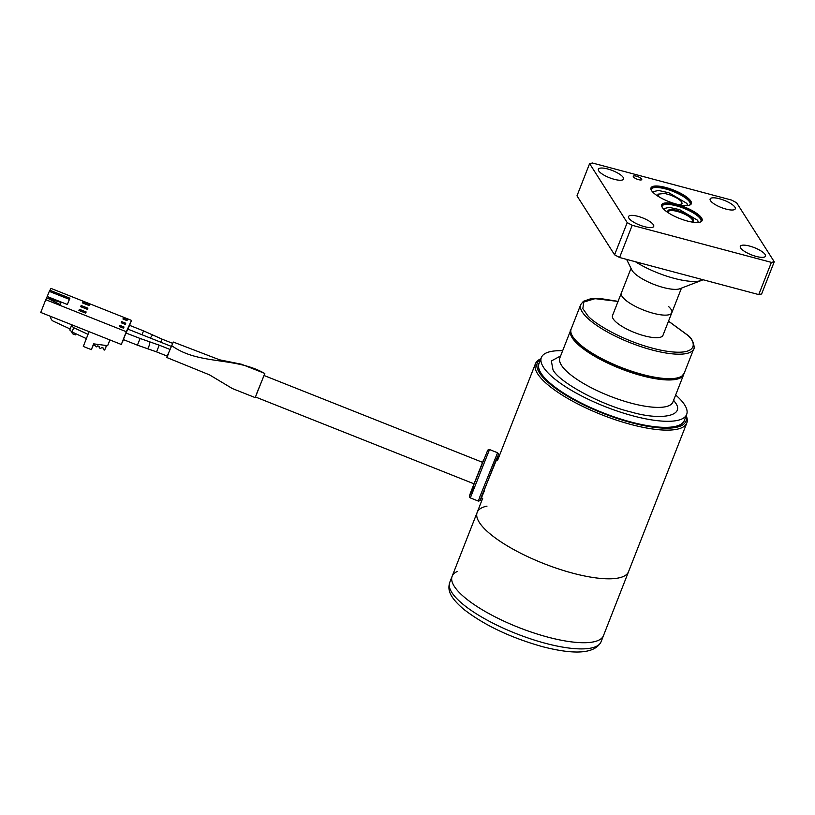 <?xml version="1.0" encoding="UTF-8"?>
<svg xmlns="http://www.w3.org/2000/svg" width="815" height="815" viewBox="0 0 815 815"><rect width="100%" height="100%" fill="white"/><g stroke="black" fill="none" stroke-linecap="round" stroke-linejoin="round"><path stroke-width="1.22" d="M673.608 400.236L675.044 402.253C685.873 415.803 661.546 421.039 630.504 411.85C600.889 404.882 558.54 381.878 552.977 369.735L551.358 360.984L560.608 355.941M683.846 374.014A60.687 17.461 -158.6 0 1 683.642 374.635A60.687 17.461 -158.6 0 1 631.442 372.608A60.687 17.461 -158.6 0 1 572.242 337.868A60.687 17.461 -158.6 0 1 570.632 330.35A60.687 17.461 -158.6 0 1 570.908 329.759M541.364 357.52L538.99 363.582A78.026 22.453 21.4 0 0 541.058 373.25A78.026 22.453 21.4 0 0 617.179 417.901A78.026 22.453 21.4 0 0 684.284 420.52L686.658 414.458A78.026 22.453 -158.6 0 1 619.553 411.85A78.026 22.453 -158.6 0 1 543.432 367.188A78.026 22.453 -158.6 0 1 541.364 357.52A78.026 22.453 -158.6 0 1 562.656 350.715M675.666 395A78.026 22.453 -158.6 0 1 684.59 404.79A78.026 22.453 -158.6 0 1 686.658 414.458M698.261 222.444L697.701 220.315L679.679 209.659L669.156 207.336L663.308 208.752M687.493 205.563L686.933 203.424L668.911 192.778L658.388 190.445L652.54 191.861M598.73 170.885A13.509 3.892 21.4 0 0 611.912 178.617A13.509 3.892 21.4 0 0 623.536 179.066A13.509 3.892 21.4 0 0 623.169 177.395A13.509 3.892 21.4 0 0 609.997 169.663A13.509 3.892 21.4 0 0 598.373 169.214A13.509 3.892 21.4 0 0 598.73 170.885M710.486 200.653A13.509 3.892 21.4 0 0 723.659 208.385A13.509 3.892 21.4 0 0 735.283 208.834A13.509 3.892 21.4 0 0 734.926 207.163A13.509 3.892 21.4 0 0 721.744 199.43A13.509 3.892 21.4 0 0 710.12 198.982A13.509 3.892 21.4 0 0 710.486 200.653M740.672 247.994A13.509 3.892 21.4 0 0 753.855 255.727A13.509 3.892 21.4 0 0 765.479 256.175A13.509 3.892 21.4 0 0 765.122 254.504A13.509 3.892 21.4 0 0 751.939 246.772A13.509 3.892 21.4 0 0 740.315 246.324A13.509 3.892 21.4 0 0 740.672 247.994M628.925 218.226A13.509 3.892 21.4 0 0 642.108 225.959A13.509 3.892 21.4 0 0 653.732 226.407A13.509 3.892 21.4 0 0 653.365 224.736A13.509 3.892 21.4 0 0 640.193 217.004A13.509 3.892 21.4 0 0 628.569 216.546A13.509 3.892 21.4 0 0 628.925 218.226M662.32 207.468A21.679 6.235 21.4 0 0 680.372 218.777A21.679 6.235 21.4 0 0 700.493 221.986A21.679 6.235 21.4 0 0 701.532 217.921A21.679 6.235 21.4 0 0 677.326 204.575A21.679 6.235 21.4 0 0 661.994 206.898A21.679 6.235 21.4 0 0 662.32 207.468M700.024 222.138A20.956 6.031 21.4 0 0 701.185 220.987A20.956 6.031 21.4 0 0 700.625 218.389A20.956 6.031 21.4 0 0 680.189 206.399A20.956 6.031 21.4 0 0 662.167 205.696A20.956 6.031 21.4 0 0 662.228 207.326M651.552 190.588A21.679 6.235 21.4 0 0 669.594 201.886A21.679 6.235 21.4 0 0 689.714 205.095A21.679 6.235 21.4 0 0 690.763 201.03A21.679 6.235 21.4 0 0 666.558 187.695A21.679 6.235 21.4 0 0 651.226 190.007A21.679 6.235 21.4 0 0 651.552 190.588M689.256 205.248A20.956 6.031 21.4 0 0 690.407 204.096A20.956 6.031 21.4 0 0 689.857 201.499A20.956 6.031 21.4 0 0 669.41 189.508A20.956 6.031 21.4 0 0 651.399 188.805A20.956 6.031 21.4 0 0 651.46 190.435M633.387 176.835A4.554 1.314 21.4 0 0 637.829 179.432A4.554 1.314 21.4 0 0 641.751 179.585A4.554 1.314 21.4 0 0 641.629 179.025A4.554 1.314 21.4 0 0 637.187 176.417A4.554 1.314 21.4 0 0 633.275 176.264A4.554 1.314 21.4 0 0 633.387 176.835M626.613 259.384L631.768 269.867A27.089 7.793 21.4 0 0 632.175 270.59A27.089 7.793 21.4 0 0 654.73 284.72A27.089 7.793 21.4 0 0 679.883 288.724L701.664 280.36A45.151 12.989 21.4 0 0 702.978 279.728M668.748 306.705A27.089 7.793 -158.6 0 1 671.805 312.777L662.972 335.322A27.089 7.793 21.4 0 1 648.689 336.829A27.089 7.793 21.4 0 1 623.017 326.988A27.089 7.793 21.4 0 1 612.513 315.548L621.356 293.003A27.089 7.793 21.4 0 0 622.069 296.354A27.089 7.793 21.4 0 0 648.506 311.86A27.089 7.793 21.4 0 0 671.805 312.777A27.089 7.793 -158.6 0 1 657.522 314.274A27.089 7.793 -158.6 0 1 631.859 304.433A27.089 7.793 -158.6 0 1 621.356 293.003L631.014 268.349M668.738 213.072A13.723 3.953 -158.6 0 1 668.3 212.481A13.723 3.953 -158.6 0 1 668.086 212.114A13.723 3.953 -158.6 0 1 677.805 210.647A13.723 3.953 -158.6 0 1 693.127 219.092A13.723 3.953 -158.6 0 1 692.475 221.67A13.723 3.953 -158.6 0 1 691.344 221.935M691.986 221.812A13.009 3.739 21.4 0 0 692.567 221.181A13.009 3.739 21.4 0 0 692.22 219.561A13.009 3.739 21.4 0 0 679.537 212.124A13.009 3.739 21.4 0 0 668.351 211.686A13.009 3.739 21.4 0 0 668.341 212.552M592.464 163.01L589.602 163.621L627.214 222.597L632.195 225.297L771.387 262.379L774.25 261.768L736.638 202.792L731.656 200.093L592.464 163.01M627.214 222.597L614.591 254.81L576.979 195.834L589.602 163.621M771.387 262.379L758.765 294.592L619.573 257.509L632.195 225.297M758.765 294.592L761.628 293.971L774.25 261.768M619.573 257.509L614.591 254.81M635.394 261.727A45.151 12.989 21.4 0 0 701.664 280.36M659.101 196.884L657.848 194.184L664.602 193.44L669.074 194.632C675.431 196.884 679.649 199.359 681.727 202.059L682.063 203.668L679.343 204.799M664.602 193.44L669.074 194.632M482.745 498.169L477.183 512.37A81.276 23.38 21.4 0 0 543.707 563.552A81.276 23.38 21.4 0 0 628.385 572.038A81.276 23.38 21.4 0 0 628.538 571.682A81.276 23.38 -158.6 0 1 527.937 556.767A81.276 23.38 -158.6 0 1 477.183 512.37A81.276 23.38 -158.6 0 1 487.013 506.115M686.169 415.711A81.276 23.38 -158.6 0 1 686.811 422.995A81.276 23.38 -158.6 0 1 686.658 423.352A81.276 23.38 -158.6 0 1 601.979 414.866A81.276 23.38 -158.6 0 1 535.455 363.684A81.276 23.38 -158.6 0 1 535.608 363.327A81.276 23.38 -158.6 0 1 540.875 358.773M686.057 415.996A79.839 22.973 -158.6 0 1 685.823 421.528A79.839 22.973 -158.6 0 1 602.03 412.95A79.839 22.973 -158.6 0 1 537.452 362.573A79.839 22.973 -158.6 0 1 540.763 359.058M684.783 419.246A78.169 22.494 -158.6 0 1 684.417 420.571A78.169 22.494 -158.6 0 1 684.274 420.917A78.169 22.494 -158.6 0 1 602.835 412.757A78.169 22.494 -158.6 0 1 538.858 363.521A78.169 22.494 -158.6 0 1 539 363.184A78.169 22.494 -158.6 0 1 539.489 362.308M477.183 512.37L452.142 576.276A81.276 23.38 21.4 0 0 502.896 620.673A81.276 23.38 21.4 0 0 603.497 635.588A81.276 23.38 -158.6 0 1 547.68 637.075A81.276 23.38 -158.6 0 1 452.142 576.276A81.276 23.38 -158.6 0 1 457.083 571.58M498.566 457.816L497.333 457.317L495.622 461.086L481.319 497.608M61.268 302.202L60.157 304.616L47.29 298.076L61.268 302.202M79.442 309.313L86.156 311.972L85.636 313.113L78.923 310.444L79.442 309.313L78.984 310.474M123.473 317.86L127.497 319.46L126.977 320.59L122.943 318.991L123.473 317.86L123.014 319.022M82.916 301.744L89.63 304.413L89.11 305.544L82.397 302.874L82.916 301.744L82.468 302.905M121.73 321.64L125.755 323.239L125.235 324.37L121.211 322.771L121.73 321.64L121.272 322.801M81.184 305.523L87.898 308.192L87.368 309.323L80.654 306.664L81.184 305.523L80.726 306.685M119.988 325.419L124.023 327.019L123.493 328.16L119.469 326.56L119.988 325.419L119.54 326.581M47.219 296.507L49.756 290.211L69.896 298.219L67.36 304.504L47.219 296.507L45.752 299.696L126.305 331.715L131.51 320.397L50.948 288.388L50.051 290.334M61.156 302.457L48.635 298.759M126.07 332.887L121.313 344.47L40.75 312.451L45.752 299.696M131.51 320.397L129.575 325.328M123.422 339.611L122.464 341.617M123.513 339.651L122.596 341.668M127.812 329.107L126.131 332.907M129.544 325.317L127.863 329.128M121.313 344.47L126.305 331.715M67.36 304.504L69.377 299.349L49.236 291.352M69.377 299.349L69.896 298.219M109.903 339.937L107.641 345.692L109.984 339.967M93.776 343.869L93.389 344.694L93.715 343.859M89.09 331.664L83.293 346.446L91.351 349.645L93.623 343.849L107.641 345.692M70.151 328.995L53.413 321.232A4.625 4.432 24.7 0 1 50.744 316.424M71.852 324.818L71.435 325.735L73.707 327.701L88.03 334.354M86.359 338.612L72.046 331.97L69.764 329.994L71.435 325.735M72.046 331.97L73.707 327.701M93.837 343.879L91.351 349.645M75.836 333.722L75.388 334.873L75.897 333.753M75.388 334.873L72.433 333.692L71.516 331.511M106.429 345.529L104.656 350.073L103.311 349.543L103.138 347.985L101.804 347.455L100.622 348.474L99.277 347.944L99.114 346.385L97.769 345.855L96.598 346.874L93.613 344.572L93.195 345.519M104.656 350.073L106.622 345.56M93.664 344.623L93.236 345.54M125.928 332.999L140.088 338.459L137.419 345.173L123.269 339.549L125.928 332.999M256.684 393.533L264.05 375.501M166.79 357.5L209.516 374.869L232.357 388.541L255.197 397.618L264.814 373.423L241.474 364.234L219.541 359.802L173.3 342.045L167.727 354.953C165.567 360.556 168.033 354.678 168.338 354.148M264.814 373.423L264.101 375.521M559.803 357.989L559.885 357.795A60.687 17.461 21.4 0 0 561.494 365.314A60.687 17.461 21.4 0 0 620.694 400.043A60.687 17.461 21.4 0 0 672.884 402.08L683.642 374.635M701.063 221.232A20.956 6.031 21.4 0 0 700.421 218.899A20.956 6.031 21.4 0 0 680.433 207.061A20.956 6.031 21.4 0 0 662.086 205.961M690.285 204.341A20.956 6.031 21.4 0 0 689.653 202.018A20.956 6.031 21.4 0 0 669.665 190.17A20.956 6.031 21.4 0 0 651.317 189.07M618.076 301.367L600.889 298.626L590.325 298.881L583.428 301.305L580.738 304.576A60.687 17.461 21.4 0 0 585.934 316.546A60.687 17.461 21.4 0 0 661.749 352.243A60.687 17.461 21.4 0 0 693.738 348.871C694.512 350.399 694.838 340.762 688.369 335.658L668.524 321.141M668.504 321.212L687.829 335.373C696.845 343.054 698.414 357.357 661.668 350.338C624.27 342.646 592.637 322.383 587.656 315.497L582.847 308.64L583.713 302.09L595.082 298.657L618.045 301.438M571.142 329.056A60.687 17.461 21.4 0 0 576.337 341.027A60.687 17.461 21.4 0 0 652.153 376.724A60.687 17.461 21.4 0 0 684.152 373.352L681.452 376.622C678.019 378.965 672.202 379.861 663.991 379.301C637.748 377.997 590.967 358.233 576.511 342.269C570.846 334.863 569.053 330.462 571.142 329.056L580.738 304.576M449.717 582.46C447.863 588.929 448.077 595.897 463.766 609.304C484.212 625.166 510.404 637.605 542.362 646.631C575.431 655.178 595.001 653.559 601.073 641.772A81.276 23.38 -158.6 0 1 545.255 643.259A81.276 23.38 -158.6 0 1 449.717 582.46L452.142 576.276M483.652 459.599L472.191 488.511C468.503 497.924 469.185 496.681 470.326 497.904L489.53 449.554L487.757 450.135L471.05 491.547C467.403 501.347 471.121 492.688 473.525 486.779M481.492 497.67L480.045 500.665L478.374 501.103L480.004 496.355L497.588 452.763L489.53 449.554M484.263 491.048C481.859 496.956 478.15 505.616 481.787 495.815L497.496 457.388L498.505 454.037L497.588 452.763M141.983 334.731L143.562 330.89L153.067 335.128A3.617 1.019 116.5 0 0 150.449 338.103M153.067 335.128L162.012 339.122L160.738 342.188M149.379 341.719L159.231 345.173L156.562 351.886L147.281 348.626A3.617 0.917 -73.1 0 0 148.85 346.457A3.617 0.917 -73.1 0 0 149.379 341.719L140.088 338.459M171.659 345.611C198.707 365.344 235.301 356.491 264.753 373.514M559.885 357.795L570.632 330.35M671.805 312.777L681.462 288.123M693.738 348.871L684.152 373.352M497.568 460.353L535.455 363.684M601.073 641.772L686.811 422.995M478.374 501.103L470.326 497.904M255.39 396.946L473.994 483.815M263.938 375.46L482.531 462.329M171.293 346.385L127.66 329.046M162.012 339.122L172.688 343.36M143.562 330.89L129.402 325.267M147.281 348.626L137.419 345.173M156.562 351.886L167.269 356.135M159.231 345.173L169.938 349.421"/></g></svg>

